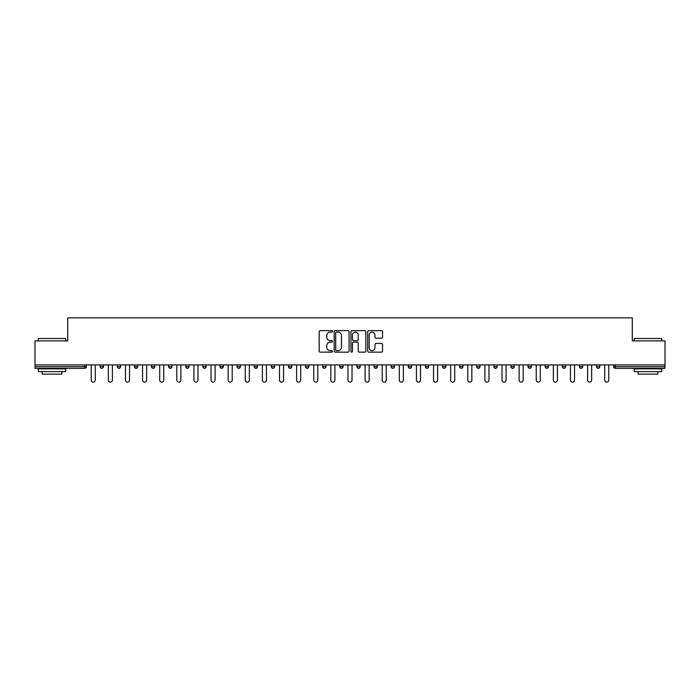 <?xml version="1.0" encoding="UTF-8"?>
<svg xmlns="http://www.w3.org/2000/svg" width="700" height="700" viewBox="0 0 700 700"><rect width="100%" height="100%" fill="white"/><g stroke="black" fill="none" stroke-linecap="round" stroke-linejoin="round"><path stroke-width="1.05" d="M332.447 331.371A0.752 0.752 0 0 0 331.695 330.619L320.25 330.619A1.076 1.076 0 0 0 319.174 331.695L319.174 351.076A1.076 1.076 0 0 0 320.25 352.152L331.695 352.152A0.752 0.752 0 0 0 332.447 351.4A0.752 0.752 0 0 0 331.695 350.648L330.207 350.648A3.447 3.447 0 0 1 326.769 347.2L326.769 345.59A3.447 3.447 0 0 1 330.207 342.142L331.695 342.142A0.752 0.752 0 0 0 332.447 341.39A0.752 0.752 0 0 0 331.695 340.637L330.207 340.637A3.447 3.447 0 0 1 326.769 337.19L326.769 335.571A3.447 3.447 0 0 1 330.207 332.124L331.695 332.124A0.752 0.752 0 0 0 332.447 331.371M381.474 338.214A1.076 1.076 0 0 0 382.55 337.137L382.55 331.695A1.076 1.076 0 0 0 381.474 330.619L368.769 330.619A1.076 1.076 0 0 0 367.692 331.695L367.692 351.076A1.076 1.076 0 0 0 368.769 352.152L381.474 352.152A1.076 1.076 0 0 0 382.55 351.076L382.55 344.514A1.076 1.076 0 0 0 381.474 343.438L376.031 343.438A1.076 1.076 0 0 0 374.955 344.514L374.955 347.769A2.879 2.879 0 0 1 372.076 350.648A2.879 2.879 0 0 1 369.197 347.769L369.197 335.002A2.879 2.879 0 0 1 372.076 332.124A2.879 2.879 0 0 1 374.955 335.002L374.955 337.137A1.076 1.076 0 0 0 376.031 338.214L381.474 338.214M35 364.919L35 340.891L67.699 340.891L67.699 317.852L632.301 317.852L632.301 340.891L665 340.891L665 364.919L35 364.919L35 366.678L84.7 366.678L84.7 364.919M349.055 331.695A1.076 1.076 0 0 0 347.979 330.619L335.274 330.619A1.076 1.076 0 0 0 334.197 331.695L334.197 351.076A1.076 1.076 0 0 0 335.274 352.152L347.979 352.152A1.076 1.076 0 0 0 349.055 351.076L349.055 331.695M352.021 330.619L364.726 330.619A1.076 1.076 0 0 1 365.803 331.695L365.803 351.076A1.076 1.076 0 0 1 364.726 352.152L359.293 352.152A1.076 1.076 0 0 1 358.207 351.076L358.207 343.219A1.076 1.076 0 0 0 357.131 342.142L353.526 342.142A1.076 1.076 0 0 0 352.45 343.219L352.45 351.4A0.752 0.752 0 0 1 351.697 352.152A0.752 0.752 0 0 1 350.945 351.4L350.945 331.695A1.076 1.076 0 0 1 352.021 330.619M84.7 368.322A1.645 1.645 0 0 0 86.345 366.678L84.7 366.678L84.7 368.322A1.645 1.645 0 0 0 86.345 366.678L86.345 364.919L86.345 366.678A1.645 1.645 0 0 1 84.7 368.322L35 368.322L35 366.678M665 364.919L665 368.322L615.3 368.322A1.645 1.645 0 0 1 613.655 366.678L613.655 364.919M100.17 366.678A1.645 1.645 0 0 0 101.815 368.322A1.645 1.645 0 0 0 103.46 366.678A1.645 1.645 0 0 1 101.815 368.322A1.645 1.645 0 0 0 103.46 366.678L103.46 364.919L103.46 366.678L100.17 366.678A1.645 1.645 0 0 0 101.815 368.322A1.645 1.645 0 0 1 100.17 366.678L100.17 364.919M117.285 364.919L117.285 366.678L117.285 364.919M120.584 364.919L120.584 366.678L120.584 364.919M134.409 366.678A1.645 1.645 0 0 0 136.054 368.322A1.645 1.645 0 0 0 137.699 366.678A1.645 1.645 0 0 1 136.054 368.322A1.645 1.645 0 0 0 137.699 366.678L137.699 364.919L137.699 366.678L134.409 366.678A1.645 1.645 0 0 0 136.054 368.322A1.645 1.645 0 0 1 134.409 366.678L134.409 364.919M151.524 364.919L151.524 366.678L151.524 364.919M154.814 364.919L154.814 366.678A1.645 1.645 0 0 1 153.169 368.322A1.645 1.645 0 0 1 151.524 366.678A1.645 1.645 0 0 0 153.169 368.322A1.645 1.645 0 0 0 154.814 366.678A1.645 1.645 0 0 1 153.169 368.322A1.645 1.645 0 0 1 151.524 366.678L154.814 366.678M168.639 366.678A1.645 1.645 0 0 0 170.284 368.322A1.645 1.645 0 0 0 171.929 366.678A1.645 1.645 0 0 1 170.284 368.322A1.645 1.645 0 0 0 171.929 366.678L171.929 364.919L171.929 366.678L168.639 366.678A1.645 1.645 0 0 0 170.284 368.322A1.645 1.645 0 0 1 168.639 366.678L168.639 364.919M189.044 364.919L189.044 366.678A1.645 1.645 0 0 1 187.399 368.322A1.645 1.645 0 0 1 185.754 366.678L185.754 364.919M204.514 368.322A1.645 1.645 0 0 0 206.159 366.678L206.159 364.919L206.159 366.678A1.645 1.645 0 0 1 204.514 368.322A1.645 1.645 0 0 1 202.869 366.678L202.869 364.919M223.274 364.919L223.274 366.678A1.645 1.645 0 0 1 221.629 368.322A1.645 1.645 0 0 1 219.984 366.678L219.984 364.919M240.389 364.919L240.389 366.678A1.645 1.645 0 0 1 238.744 368.322A1.645 1.645 0 0 1 237.099 366.678L237.099 364.919M254.214 364.919L254.214 366.678L254.214 364.919M257.504 364.919L257.504 366.678A1.645 1.645 0 0 1 255.859 368.322A1.645 1.645 0 0 1 254.214 366.678L257.504 366.678A1.645 1.645 0 0 1 255.859 368.322A1.645 1.645 0 0 0 257.504 366.678M274.627 364.919L274.627 366.678A1.645 1.645 0 0 1 272.974 368.322A1.645 1.645 0 0 1 271.329 366.678L271.329 364.919M288.453 364.919L288.453 366.678L288.453 364.919M291.743 364.919L291.743 366.678A1.645 1.645 0 0 1 290.098 368.322A1.645 1.645 0 0 1 288.453 366.678L291.743 366.678A1.645 1.645 0 0 1 290.098 368.322M308.858 364.919L308.858 366.678L305.567 366.678A1.645 1.645 0 0 0 307.213 368.322A1.645 1.645 0 0 1 305.567 366.678L305.567 364.919M324.328 368.322A1.645 1.645 0 0 0 325.973 366.678L325.973 364.919L325.973 366.678A1.645 1.645 0 0 1 324.328 368.322A1.645 1.645 0 0 1 322.683 366.678L322.683 364.919M343.088 364.919L343.088 366.678A1.645 1.645 0 0 1 341.442 368.322A1.645 1.645 0 0 1 339.797 366.678L339.797 364.919M356.912 364.919L356.912 366.678L356.912 364.919M360.203 364.919L360.203 366.678A1.645 1.645 0 0 1 358.558 368.322A1.645 1.645 0 0 1 356.912 366.678L360.203 366.678A1.645 1.645 0 0 1 358.558 368.322M375.672 368.322A1.645 1.645 0 0 0 377.317 366.678L377.317 364.919L377.317 366.678A1.645 1.645 0 0 1 375.672 368.322A1.645 1.645 0 0 1 374.027 366.678L374.027 364.919M391.142 366.678L394.433 366.678A1.645 1.645 0 0 1 392.787 368.322A1.645 1.645 0 0 0 394.433 366.678L394.433 364.919L394.433 366.678A1.645 1.645 0 0 1 392.787 368.322A1.645 1.645 0 0 1 391.142 366.678L391.142 364.919M411.547 364.919L411.547 366.678A1.645 1.645 0 0 1 409.902 368.322A1.645 1.645 0 0 1 408.257 366.678L408.257 364.919M425.373 364.919L425.373 366.678L425.373 364.919M428.671 364.919L428.671 366.678A1.645 1.645 0 0 1 427.026 368.322A1.645 1.645 0 0 1 425.373 366.678L428.671 366.678A1.645 1.645 0 0 1 427.026 368.322M442.496 364.919L442.496 366.678L442.496 364.919M445.786 364.919L445.786 366.678A1.645 1.645 0 0 1 444.141 368.322A1.645 1.645 0 0 1 442.496 366.678L445.786 366.678A1.645 1.645 0 0 1 444.141 368.322M459.611 364.919L459.611 366.678L459.611 364.919M462.901 364.919L462.901 366.678L462.901 364.919M476.726 364.919L476.726 366.678L476.726 364.919M480.016 364.919L480.016 366.678A1.645 1.645 0 0 1 478.371 368.322A1.645 1.645 0 0 1 476.726 366.678A1.645 1.645 0 0 0 478.371 368.322A1.645 1.645 0 0 0 480.016 366.678A1.645 1.645 0 0 1 478.371 368.322A1.645 1.645 0 0 1 476.726 366.678L480.016 366.678M497.131 364.919L497.131 366.678A1.645 1.645 0 0 1 495.486 368.322A1.645 1.645 0 0 1 493.841 366.678L493.841 364.919M514.246 364.919L514.246 366.678L510.956 366.678A1.645 1.645 0 0 0 512.601 368.322A1.645 1.645 0 0 1 510.956 366.678L510.956 364.919M531.361 364.919L531.361 366.678A1.645 1.645 0 0 1 529.716 368.322A1.645 1.645 0 0 1 528.071 366.678L528.071 364.919M545.186 364.919L545.186 366.678L545.186 364.919M548.476 364.919L548.476 366.678L548.476 364.919M565.591 364.919L565.591 366.678A1.645 1.645 0 0 1 563.946 368.322A1.645 1.645 0 0 1 562.301 366.678L562.301 364.919M582.715 364.919L582.715 366.678L579.416 366.678A1.645 1.645 0 0 0 581.07 368.322A1.645 1.645 0 0 1 579.416 366.678L579.416 364.919M599.83 364.919L599.83 366.678A1.645 1.645 0 0 1 598.185 368.322A1.645 1.645 0 0 1 596.54 366.678L596.54 364.919M118.93 368.322A1.645 1.645 0 0 1 117.285 366.678A1.645 1.645 0 0 0 118.93 368.322A1.645 1.645 0 0 0 120.584 366.678A1.645 1.645 0 0 1 118.93 368.322A1.645 1.645 0 0 1 117.285 366.678L120.584 366.678M307.213 368.322A1.645 1.645 0 0 0 308.858 366.678A1.645 1.645 0 0 1 307.213 368.322A1.645 1.645 0 0 1 305.567 366.678M461.256 368.322A1.645 1.645 0 0 1 459.611 366.678A1.645 1.645 0 0 0 461.256 368.322A1.645 1.645 0 0 0 462.901 366.678A1.645 1.645 0 0 1 461.256 368.322A1.645 1.645 0 0 1 459.611 366.678L462.901 366.678M512.601 368.322A1.645 1.645 0 0 0 514.246 366.678A1.645 1.645 0 0 1 512.601 368.322A1.645 1.645 0 0 1 510.956 366.678M546.831 368.322A1.645 1.645 0 0 1 545.186 366.678A1.645 1.645 0 0 0 546.831 368.322A1.645 1.645 0 0 0 548.476 366.678A1.645 1.645 0 0 1 546.831 368.322A1.645 1.645 0 0 1 545.186 366.678L548.476 366.678M581.07 368.322A1.645 1.645 0 0 0 582.715 366.678A1.645 1.645 0 0 1 581.07 368.322A1.645 1.645 0 0 1 579.416 366.678M615.3 364.919L615.3 368.322A1.645 1.645 0 0 1 613.655 366.678L665 366.678M336.455 332.124A0.752 0.752 0 0 0 335.703 332.876L335.703 349.895A0.752 0.752 0 0 0 336.455 350.648L338.021 350.648A3.447 3.447 0 0 0 341.469 347.2L341.469 335.571A3.447 3.447 0 0 0 338.021 332.124L336.455 332.124M358.207 335.064A2.879 2.879 0 0 0 355.329 332.176A2.879 2.879 0 0 0 352.45 335.064L352.45 339.553A1.076 1.076 0 0 0 353.526 340.637L357.131 340.637A1.076 1.076 0 0 0 358.207 339.553L358.207 335.064M91.228 364.919L91.228 380.118A2.03 2.03 0 0 0 93.257 382.148A2.03 2.03 0 0 0 95.288 380.118L95.288 364.919M108.343 364.919L108.343 380.118A2.03 2.03 0 0 0 110.373 382.148A2.03 2.03 0 0 0 112.403 380.118L112.403 364.919M125.466 364.919L125.466 380.118A2.03 2.03 0 0 0 127.496 382.148A2.03 2.03 0 0 0 129.526 380.118L129.526 364.919M142.581 364.919L142.581 380.118A2.03 2.03 0 0 0 144.611 382.148A2.03 2.03 0 0 0 146.641 380.118L146.641 364.919M159.696 364.919L159.696 380.118A2.03 2.03 0 0 0 161.726 382.148A2.03 2.03 0 0 0 163.756 380.118L163.756 364.919M176.811 364.919L176.811 380.118A2.03 2.03 0 0 0 178.841 382.148A2.03 2.03 0 0 0 180.871 380.118L180.871 364.919M38.29 338.476L65.721 338.476L38.29 338.476L38.29 340.891M65.721 371.613L38.29 371.613L38.29 368.874L65.721 368.874L65.721 371.613M61.88 371.613L61.88 374.141L42.131 374.141L42.131 371.613M634.279 338.476L661.71 338.476L634.279 338.476L634.279 340.891M661.71 371.613L634.279 371.613L634.279 368.874L661.71 368.874L661.71 371.613M657.869 371.613L657.869 374.141L638.12 374.141L638.12 371.613M193.926 364.919L193.926 380.118A2.03 2.03 0 0 0 195.956 382.148A2.03 2.03 0 0 0 197.986 380.118L197.986 364.919M211.041 364.919L211.041 380.118A2.03 2.03 0 0 0 213.071 382.148A2.03 2.03 0 0 0 215.101 380.118L215.101 364.919M228.156 364.919L228.156 380.118A2.03 2.03 0 0 0 230.186 382.148A2.03 2.03 0 0 0 232.216 380.118L232.216 364.919M245.271 364.919L245.271 380.118A2.03 2.03 0 0 0 247.301 382.148A2.03 2.03 0 0 0 249.331 380.118L249.331 364.919M262.386 364.919L262.386 380.118A2.03 2.03 0 0 0 264.416 382.148A2.03 2.03 0 0 0 266.446 380.118L266.446 364.919M279.51 364.919L279.51 380.118A2.03 2.03 0 0 0 281.54 382.148A2.03 2.03 0 0 0 283.57 380.118L283.57 364.919M296.625 364.919L296.625 380.118A2.03 2.03 0 0 0 298.655 382.148A2.03 2.03 0 0 0 300.685 380.118L300.685 364.919M313.74 364.919L313.74 380.118A2.03 2.03 0 0 0 315.77 382.148A2.03 2.03 0 0 0 317.8 380.118L317.8 364.919M330.855 364.919L330.855 380.118A2.03 2.03 0 0 0 332.885 382.148A2.03 2.03 0 0 0 334.915 380.118L334.915 364.919M347.97 364.919L347.97 380.118A2.03 2.03 0 0 0 350 382.148A2.03 2.03 0 0 0 352.03 380.118L352.03 364.919M365.085 364.919L365.085 380.118A2.03 2.03 0 0 0 367.115 382.148A2.03 2.03 0 0 0 369.145 380.118L369.145 364.919M382.2 364.919L382.2 380.118A2.03 2.03 0 0 0 384.23 382.148A2.03 2.03 0 0 0 386.26 380.118L386.26 364.919M399.315 364.919L399.315 380.118A2.03 2.03 0 0 0 401.345 382.148A2.03 2.03 0 0 0 403.375 380.118L403.375 364.919M416.43 364.919L416.43 380.118A2.03 2.03 0 0 0 418.46 382.148A2.03 2.03 0 0 0 420.49 380.118L420.49 364.919M433.554 364.919L433.554 380.118A2.03 2.03 0 0 0 435.584 382.148A2.03 2.03 0 0 0 437.614 380.118L437.614 364.919M450.669 364.919L450.669 380.118A2.03 2.03 0 0 0 452.699 382.148A2.03 2.03 0 0 0 454.729 380.118L454.729 364.919M467.784 364.919L467.784 380.118A2.03 2.03 0 0 0 469.814 382.148A2.03 2.03 0 0 0 471.844 380.118L471.844 364.919M484.899 364.919L484.899 380.118A2.03 2.03 0 0 0 486.929 382.148A2.03 2.03 0 0 0 488.959 380.118L488.959 364.919M502.014 364.919L502.014 380.118A2.03 2.03 0 0 0 504.044 382.148A2.03 2.03 0 0 0 506.074 380.118L506.074 364.919M519.129 364.919L519.129 380.118A2.03 2.03 0 0 0 521.159 382.148A2.03 2.03 0 0 0 523.189 380.118L523.189 364.919M536.244 364.919L536.244 380.118A2.03 2.03 0 0 0 538.274 382.148A2.03 2.03 0 0 0 540.304 380.118L540.304 364.919M553.359 364.919L553.359 380.118A2.03 2.03 0 0 0 555.389 382.148A2.03 2.03 0 0 0 557.419 380.118L557.419 364.919M570.474 364.919L570.474 380.118A2.03 2.03 0 0 0 572.504 382.148A2.03 2.03 0 0 0 574.534 380.118L574.534 364.919M587.597 364.919L587.597 380.118A2.03 2.03 0 0 0 589.628 382.148A2.03 2.03 0 0 0 591.657 380.118L591.657 364.919M604.712 364.919L604.712 380.118A2.03 2.03 0 0 0 606.742 382.148A2.03 2.03 0 0 0 608.773 380.118L608.773 364.919M187.399 368.322A1.645 1.645 0 0 0 189.044 366.678L185.754 366.678M206.159 366.678L202.869 366.678M221.629 368.322A1.645 1.645 0 0 0 223.274 366.678L219.984 366.678M238.744 368.322A1.645 1.645 0 0 0 240.389 366.678L237.099 366.678M272.974 368.322A1.645 1.645 0 0 0 274.627 366.678L271.329 366.678M325.973 366.678L322.683 366.678M341.442 368.322A1.645 1.645 0 0 0 343.088 366.678L339.797 366.678M377.317 366.678L374.027 366.678M409.902 368.322A1.645 1.645 0 0 0 411.547 366.678L408.257 366.678M495.486 368.322A1.645 1.645 0 0 0 497.131 366.678L493.841 366.678M529.716 368.322A1.645 1.645 0 0 0 531.361 366.678L528.071 366.678M563.946 368.322A1.645 1.645 0 0 0 565.591 366.678L562.301 366.678M598.185 368.322A1.645 1.645 0 0 0 599.83 366.678L596.54 366.678M615.3 368.322A1.645 1.645 0 0 1 613.655 366.678M65.721 340.891L65.721 338.476M59.465 368.874L59.465 368.322M44.546 368.874L44.546 368.322M661.71 340.891L661.71 338.476M655.454 368.874L655.454 368.322M640.535 368.874L640.535 368.322"/></g></svg>
